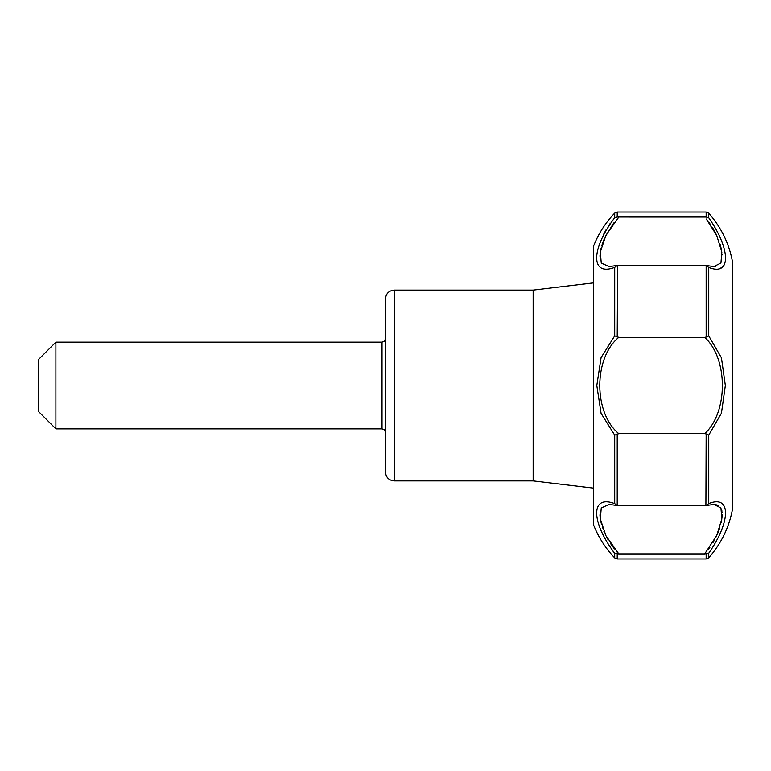 <?xml version="1.0" encoding="UTF-8"?>
<svg xmlns="http://www.w3.org/2000/svg" width="771" height="771" viewBox="0 0 771 771"><rect width="100%" height="100%" fill="white"/><g stroke="black" fill="none" stroke-linecap="round" stroke-linejoin="round"><path stroke-width="1.16" d="M385.5 385.5L385.5 472.238C386.011 477.509 388.902 480.4 394.174 480.911L394.174 290.089C388.902 290.6 386.011 293.491 385.5 298.762L385.5 385.5L385.5 338.662L384.469 341.139L382.03 342.131L382.03 428.869L55.898 428.869L55.898 342.131L382.03 342.131M609.138 504.446L618.795 505.747L704.704 505.747L706.159 505.554L708.751 503.588C731.062 494.548 731.168 521.129 708.751 553.221L704.704 553.906L716.731 535.517L721.849 518.854L720.943 507.973L713.888 504.446M719.42 268.404L721.136 267.884M724.046 265.147L724.865 262.969M725.347 258.979L725.338 257.543M713.734 504.446L705.908 505.622L706.159 433.919L704.704 433.659C728.229 412.418 728.306 358.669 704.704 337.341L706.159 337.081L706.159 265.446L618.795 265.253L617.224 265.465L614.718 267.344C590.711 276.625 590.605 249.409 614.718 217.682L617.224 217.017L706.159 217.027L708.751 217.779C731.062 249.708 731.168 276.49 708.751 267.412L705.908 265.378L713.734 266.554L720.943 263.027L721.849 252.136L716.741 235.502L706.332 219.012M706.159 337.081L708.751 335.867L721.444 357.811L725.347 385.5L721.444 413.198L708.751 435.133L706.159 433.919M708.751 217.779L708.751 213.191C721.039 227.117 728.942 243.212 732.45 261.456L732.45 509.544C728.942 527.788 721.039 543.883 708.751 557.809L708.751 553.221M708.819 222.193L710.592 224.689M712.346 227.378L712.818 228.149M713.021 228.486L715.315 232.591M715.478 232.909L715.989 233.921M720.095 244.291L720.586 246.026M720.789 246.816L721.704 251.173M722.07 254.093L722.128 254.902M715.816 266.409L713.667 266.554M704.704 433.659L618.795 433.659L614.718 435.162L601.091 413.391L596.812 385.5L601.091 357.599L614.718 335.838L618.795 337.341C593.477 357.86 593.419 413.083 618.795 433.659M704.704 337.341L618.795 337.341M610.025 223.677L608.483 225.922M606.151 229.642L603.279 234.943M599.934 256.136L600.956 248.696M601.814 245.496L604.406 238.509M604.994 237.208L613.755 222.944M611.625 549.482L614.718 553.318C590.711 521.755 590.605 494.336 614.718 503.656L617.224 505.535L617.224 433.948M614.718 217.682L614.718 213.085C605.572 222.617 598.556 233.526 593.67 245.814L593.67 525.186C598.556 537.474 605.572 548.383 614.718 557.915L614.718 553.318L618.795 553.906L616.559 551.448M618.795 217.094L605.939 235.251L600.31 252.021L601.264 263.017L609.061 266.554L617.61 265.369L617.224 337.052M714.688 504.475L718.187 505.284M721.752 510.18L721.945 511.154M722.051 511.925L722.138 512.802M722.176 514.72L721.935 518.17M721.772 519.346L721.222 522.362M719.806 527.634L718.061 532.453M717.859 532.944L715.777 537.493M714.062 540.731L713.021 542.524M709.937 547.256L708.588 549.116M614.468 548.952L610.227 543.15M607.837 539.276L606.767 537.358M604.503 532.703L603.857 531.209M602.633 528.01L602.44 527.46M601.544 524.569L600.349 519.22M600.233 518.449L599.934 514.864M394.174 290.089L533.156 290.089L533.156 480.911L394.174 480.911M704.704 553.906L618.795 553.906L704.704 553.906M533.156 290.089L593.67 282.861L593.67 522.911L593.67 488.139L533.156 480.911M609.1 504.446L601.264 507.973L600.31 518.979L605.929 535.729L618.795 553.906M55.898 342.131L38.55 359.479L38.55 411.521L55.898 428.869M708.751 335.867L708.751 267.412M708.751 503.588L708.751 435.133M706.159 217.027L706.159 212.025L708.751 213.191M617.224 217.017L617.224 212.025L614.718 213.085M614.718 435.162L614.718 503.656M614.718 267.344L614.718 335.838M708.751 557.809L706.159 558.975L706.159 553.973M706.159 558.975L617.224 558.975L617.224 553.983M706.159 212.025L617.224 212.025M617.224 558.975L614.718 557.915M382.03 428.869L384.469 429.861L385.5 432.338"/></g></svg>
